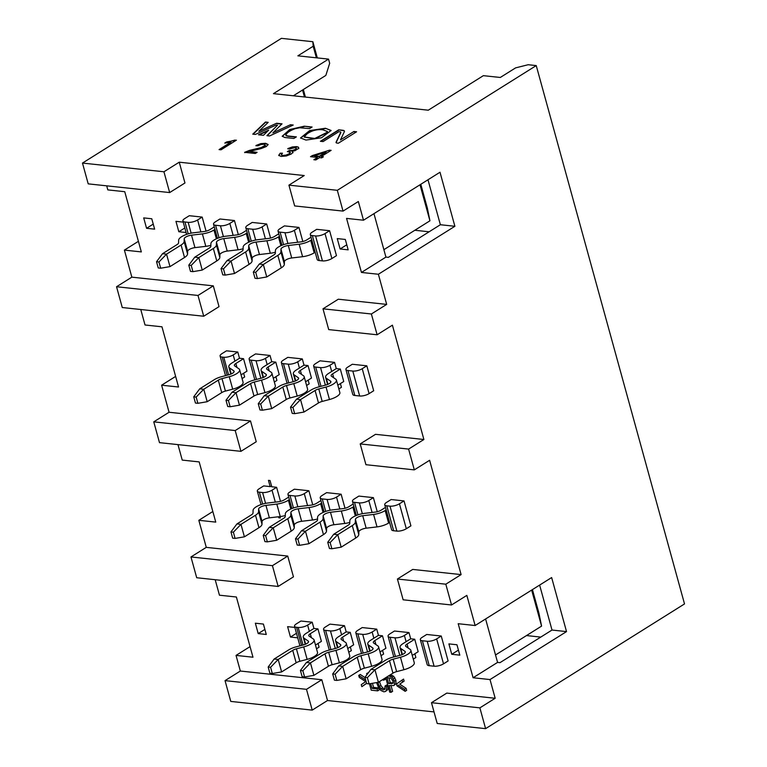 <?xml version="1.0" encoding="UTF-8"?>
<svg xmlns="http://www.w3.org/2000/svg" width="767" height="767" viewBox="0 0 767 767"><rect width="100%" height="100%" fill="white"/><g stroke="black" fill="none" stroke-linecap="round" stroke-linejoin="round"><path stroke-width="1.15" d="M388.888 677.836L390.211 682.62L393.116 682.927M388.677 683.579L393.011 683.272L392.944 681.096L390.997 678.21L387.038 677.635L388.677 683.579L390.211 682.62M385.724 677.673L389.713 692.15L391.074 692.304L389.214 685.545L393.835 685.535L394.487 684.682L394.334 681.182L392.129 677.194L388.562 675.89M391.065 685.736L392.608 691.345L391.074 692.304M106.699 185.835L107.811 189.89L124.753 191.702L141.329 251.912L124.398 250.1L131.847 277.155L213.303 285.861L219.026 306.647L203.725 316.234L198.001 295.458L213.303 285.861M140.764 309.504L145.03 324.987L161.962 326.8L178.548 387.009L161.616 385.197L169.066 412.253L250.512 420.958L256.236 441.744L240.934 451.341L235.21 430.555L250.512 420.958M177.973 444.611L182.239 460.095L199.18 461.907L215.757 522.116L198.826 520.304L206.275 547.36L287.73 556.065L293.454 576.851L278.153 586.448L272.429 565.663L287.73 556.065M215.191 579.718L219.458 595.202L236.389 597.004L252.976 657.214L236.035 655.411L240.339 671.029L321.795 679.735L327.519 700.52L434.026 711.91M495.175 698.267L479.874 707.864L485.597 728.65L437.209 723.482L431.485 702.697L446.787 693.1L495.175 698.267L490.017 679.562L473.086 677.75L458.196 623.715L475.137 625.527L466.835 595.384L451.533 604.981L445.809 584.195L397.421 579.018L403.145 599.804L451.533 604.981M397.421 579.018L412.723 569.43L461.111 574.598L429.616 460.286L414.314 469.874L365.936 464.706L360.212 443.92L375.514 434.323L423.892 439.501L392.407 325.179L377.105 334.776L328.717 329.599L322.993 308.813L338.295 299.216L386.683 304.394L378.38 274.25L361.449 272.448L346.559 218.403L363.491 220.215L358.342 201.51L343.041 211.098L294.653 205.93L288.929 185.144L304.231 175.547L179.238 162.192L184.962 182.977L169.66 192.565L163.937 171.779L179.238 162.192M403.567 679.092L404.123 681.125L399.693 684.126L406.107 688.325L406.663 690.358L405.139 691.316L397.009 685.88L396.481 683.972L403.567 679.092M390.096 674.931L393.663 676.235L395.868 680.214L396.012 683.723L393.835 685.535M377.891 682.362L379.387 686.446L381.237 688.939L383.203 689.907L384.852 689.044L385.063 685.995L386.587 685.036L387.92 685.66M388.112 685.736L387.699 689.715L385.408 691.508L383.836 691.805L380.815 690.425L378.352 687.079L376.578 682.563M385.504 677.807L386.06 678.929L383.327 680.252L382.915 679.437M379.473 681.595L380.921 685.487L382.762 687.98L384.9 688.958M366.952 674.682L366.645 673.551L368.496 672.621M372.446 683.292L373.577 687.405L378.658 687.941L379.205 689.907L377.671 690.866L371.218 690.175L369.464 683.8M366.607 683.397L361.832 686.686L361.267 684.653L365.686 681.614L359.282 677.453L358.726 675.42L360.26 674.461L365.006 677.616M146.564 228.298L143.707 217.905L151.77 218.758L154.637 229.151L146.564 228.298L153.247 224.108M186.084 232.516L178.826 231.739L175.959 221.347L183.217 222.123M337.25 238.595L345.313 239.448L348.18 249.841L340.107 248.978L337.25 238.595M448.887 643.897L456.95 644.759L459.817 655.152L451.753 654.289L448.887 643.897M297.721 637.828L290.463 637.051L287.606 626.658L294.854 627.435M255.344 623.207L263.407 624.07L266.274 634.462L258.211 633.6L255.344 623.207M366.818 365.811L373.682 390.758L369.09 393.634A6.884 2.368 164.6 0 1 359.665 395.993L354.824 395.475A6.884 2.368 164.6 0 1 352.772 394.43L345.907 369.483A6.884 2.368 -15.4 0 0 347.959 370.538L352.791 371.055A6.884 2.368 -15.4 0 0 362.225 368.697L366.818 365.811L352.302 364.267L347.71 367.144A6.884 2.368 -15.4 0 0 345.907 369.483M225.508 375.648L220.1 356.041A6.884 2.368 -15.4 0 1 221.903 353.692L226.495 350.816L237.789 352.024L239.505 358.256L243.532 358.688L246.974 371.161L241.059 374.862M243.638 373.251L244.654 376.961L242.084 378.582M334.556 362.369L320.04 360.816L315.448 363.692A6.884 2.368 -15.4 0 0 313.645 366.041A6.884 2.368 -15.4 0 0 315.697 367.086L320.539 367.604A6.884 2.368 -15.4 0 0 329.963 365.245L334.556 362.369L336.272 368.601L340.308 369.032L343.741 381.506L337.825 385.207M340.404 383.596L341.43 387.306L338.851 388.927M304.02 365.15L302.303 358.918L287.788 357.364L283.196 360.241A6.884 2.368 -15.4 0 0 281.393 362.59A6.884 2.368 -15.4 0 0 283.445 363.644L288.277 364.162A6.884 2.368 -15.4 0 0 297.711 361.794L299.427 368.035L304.02 365.15L308.046 365.581L311.488 378.054L305.573 381.765M308.152 380.144L309.168 383.864L306.599 385.475M271.758 361.708L270.042 355.466L255.526 353.923L250.934 356.799A6.884 2.368 -15.4 0 0 249.131 359.138A6.884 2.368 -15.4 0 0 251.183 360.193L256.025 360.711A6.884 2.368 -15.4 0 0 265.449 358.352L267.165 364.584L271.758 361.708L275.794 362.139L279.226 374.603L273.311 378.313M275.89 376.702L276.916 380.413L274.337 382.024M329.599 230.714L336.473 255.651L331.881 258.537L325.007 233.59L329.599 230.714L316.694 229.333L312.111 232.209A6.884 2.368 -15.4 0 0 310.309 234.558A6.884 2.368 -15.4 0 0 312.351 235.603L315.582 235.948A6.884 2.368 -15.4 0 0 325.007 233.59M188.212 233.858L184.943 221.989A6.884 2.368 164.6 0 1 182.891 220.934A6.884 2.368 164.6 0 1 184.694 218.585L189.286 215.709L202.181 217.09L206.064 231.174M234.443 220.541L229.851 223.418A6.884 2.368 -15.4 0 1 220.426 225.776L215.585 225.258A6.884 2.368 -15.4 0 1 213.533 224.213A6.884 2.368 -15.4 0 1 215.335 221.864L219.928 218.988L234.443 220.541L238.316 234.616M251.288 241.212L247.837 228.71A6.884 2.368 -15.4 0 1 245.795 227.665A6.884 2.368 -15.4 0 1 247.597 225.316L252.18 222.44L266.695 223.983L270.578 238.067M283.541 244.663L280.099 232.161A6.884 2.368 -15.4 0 1 278.047 231.107A6.884 2.368 -15.4 0 1 279.85 228.758L284.442 225.881L298.957 227.435L302.831 241.519M441.246 636.025L448.11 660.962L443.518 663.838A6.884 2.368 164.6 0 1 434.093 666.207L429.252 665.689A6.884 2.368 164.6 0 1 427.2 664.634L420.335 639.697A6.884 2.368 -15.4 0 0 422.387 640.742L427.219 641.26A6.884 2.368 -15.4 0 0 436.653 638.901L441.246 636.025L426.72 634.472L422.138 637.348A6.884 2.368 -15.4 0 0 420.335 639.697M299.935 645.852L294.528 626.246A6.884 2.368 -15.4 0 1 296.33 623.897L300.923 621.021L312.217 622.229L313.933 628.461L317.96 628.892L321.402 641.365L315.486 645.076M318.056 643.455L319.082 647.166L316.512 648.786M408.984 632.574L394.468 631.02L389.876 633.897A6.884 2.368 -15.4 0 0 388.073 636.246A6.884 2.368 -15.4 0 0 390.125 637.291L394.967 637.808A6.884 2.368 -15.4 0 0 404.391 635.45L408.984 632.574L410.7 638.806L414.736 639.237L418.168 651.71L412.253 655.421M414.832 653.8L415.858 657.511L413.279 659.131M370.164 651.058L368.496 645.018A11.476 3.94 -15.4 0 1 367.786 644.117A11.476 3.94 -15.4 0 1 370.777 640.167L378.447 635.364L376.731 629.122L362.216 627.569L357.623 630.455A6.884 2.368 -15.4 0 0 355.821 632.794A6.884 2.368 -15.4 0 0 357.873 633.849L362.705 634.367L367.546 651.931M378.447 635.364L382.474 635.795L385.916 648.259L380.001 651.969M382.57 650.358L383.596 654.069L381.026 655.68M337.902 647.607L336.243 641.567A11.476 3.94 -15.4 0 1 335.524 640.675A11.476 3.94 -15.4 0 1 338.515 636.725L346.185 631.912L344.469 625.68L329.954 624.127L325.361 627.003A6.884 2.368 -15.4 0 0 323.559 629.352A6.884 2.368 -15.4 0 0 325.611 630.397L330.452 630.915L335.294 648.489M346.185 631.912L350.222 632.344L353.654 644.817L347.739 648.518M350.318 646.907L351.344 650.617L348.764 652.228M308.871 490.746L304.278 493.622A6.884 2.368 -15.4 0 1 294.854 495.981L290.012 495.463A6.884 2.368 -15.4 0 1 287.961 494.418A6.884 2.368 -15.4 0 1 289.763 492.069L294.355 489.193L308.871 490.746L312.744 504.82M404.027 500.918L410.901 525.855L406.309 528.741L399.434 503.794L404.027 500.918L391.122 499.538L386.53 502.414A6.884 2.368 -15.4 0 0 384.737 504.763A6.884 2.368 -15.4 0 0 386.779 505.808L390.01 506.153A6.884 2.368 -15.4 0 0 399.434 503.794M262.64 504.063L259.371 492.193L262.592 492.539A6.884 2.368 -15.4 0 0 272.017 490.18L276.609 487.294L271.777 486.777L270.051 480.545L268.44 480.372L270.157 486.604L263.704 485.914L259.121 488.8A6.884 2.368 164.6 0 0 257.319 491.139L261.02 504.59M276.609 487.294L280.492 501.378M280.214 517.418L278.747 517.783L280.358 517.955L279.984 516.594M278.747 517.783L278.469 516.766M357.968 514.868L354.527 502.366A6.884 2.368 -15.4 0 1 352.475 501.311A6.884 2.368 -15.4 0 1 354.277 498.972L358.87 496.086L373.385 497.639L377.259 511.723M325.716 511.416L322.265 498.914A6.884 2.368 -15.4 0 1 320.223 497.869A6.884 2.368 -15.4 0 1 322.015 495.52L326.608 492.644L341.123 494.197L345.006 508.272M169.66 192.565L88.205 183.859L82.481 163.074L281.403 38.35L312.85 41.715L317.317 57.908M327.519 700.52L312.217 710.117L230.762 701.412L225.038 680.626L240.339 671.029M236.035 655.411L250.052 646.619M278.153 586.448L196.697 577.733L190.973 556.957L206.275 547.36M198.826 520.304L212.843 511.512M240.934 451.341L159.488 442.636L153.764 421.85L169.066 412.253M161.616 385.197L175.624 376.415M203.725 316.234L122.269 307.529L116.546 286.743L131.847 277.155M124.398 250.1L138.415 241.308M373.96 213.648L385.926 257.098L388.351 257.357L440.373 224.731L427.986 179.775M304.461 96.968L302.543 90.027M316.368 57.813L313.185 46.241L297.884 55.838L328.525 59.107L329.676 63.268L325.841 75.415L293.368 95.779M328.525 59.107L273.445 93.651L428.274 110.199L483.363 75.665L500.295 77.467L515.597 67.879L528.166 64.725L536.238 65.588L337.317 190.312L343.041 211.098M485.597 618.959L497.572 662.4L499.988 662.659L552.01 630.043L539.632 585.087M552.01 630.043L566.525 631.596L551.646 577.551L475.137 625.527M566.525 631.596L490.017 679.562M485.597 728.65L684.519 603.926L536.238 65.588M363.491 220.215L439.999 172.239L454.889 226.284L378.38 274.25M386.683 304.394L371.381 313.991L377.105 334.776M423.892 439.501L408.59 449.088L414.314 469.874M461.111 574.598L445.809 584.195M408.59 449.088L360.212 443.92M371.381 313.991L322.993 308.813M454.889 226.284L440.373 224.731M385.926 257.098L361.449 272.448M337.317 190.312L288.929 185.144M313.185 46.241L312.85 41.715M82.481 163.074L163.937 171.779M221.03 149.814L219.055 149.603L231.02 142.096L224.798 143.093L226.61 141.953L236.399 140.179L221.03 149.814M244.711 152.643L264.481 146.564L265.507 145.299L264.001 144.273L260.905 144.532L257.779 145.855L255.938 145.519L260.799 143.621L265.603 143.304L268.057 144.455L266.389 146.497L260.991 148.625L249.189 151.492L257.098 152.345L255.286 153.477L244.625 152.336L249.496 150.399L261.202 147.58L265.468 145.164M281.326 154.8L282.63 155.452L285.899 155.135L289.14 153.803L290.377 152.374L287.357 151.588L289.226 150.572L292.428 150.466L295.372 149.373L296.33 148.223L295.122 147.59L289.447 149.009L287.798 148.587L292.371 146.928L296.618 146.612L298.507 147.216L298.737 148.309L294.998 150.687L292.035 151.32L292.956 152.374L291.287 154.004L286.34 155.969L281.058 156.43L278.728 155.298L280.243 153.179L282.477 153.227L281.326 154.819L282.716 155.768L285.986 155.442L289.226 154.119L290.415 152.489M288.047 151.569L295.458 149.68L296.378 148.395M287.884 148.894L292.457 147.235L296.704 146.928L298.507 147.216L298.737 148.309M313.856 159.737L317.519 157.436L310.52 156.689L312.246 155.605L329.513 150.179L331.133 150.351L321.22 156.564L323.396 156.804L321.67 157.877L319.494 157.647L315.831 159.948L313.856 159.737M325.457 128.252L331.076 130.467L321.526 137.772L305.975 140.073L300.539 137.974L309.628 130.572L325.457 128.252L331.104 130.62M268.201 122.346L258.872 131.282L276.599 123.247L282.026 123.832L272.87 132.854L290.472 124.733L293.234 125.031L269.543 135.96L266.906 135.673L277.529 125.203L276.062 125.05L255.334 134.446L252.765 134.167L265.42 122.049L268.201 122.346M312.083 127.025L309.552 128.616L299.734 127.753L295.103 128.703C289.773 130.745 286.685 132.864 285.832 135.078L287.529 135.932L296.369 136.871L293.838 138.463L284.854 137.504L282.189 136.248L289.734 129.537L304.288 126.191L312.083 127.025M285.832 135.078L286.216 135.884L287.529 135.932M338.698 129.824L342.734 130.256A5.695 1.956 164.6 0 1 344.441 131.138A5.695 1.956 164.6 0 1 344.354 131.723L340.462 139.93L353.923 131.493L356.588 131.78L338.343 143.218L337.183 143.093A3.797 1.304 164.6 0 1 336.051 142.499A3.797 1.304 164.6 0 1 336.109 142.116L340.74 132.336A1.898 0.652 -15.4 0 0 340.769 132.135A1.898 0.652 -15.4 0 0 340.203 131.847L338.841 131.694L323.07 141.588L320.405 141.301L338.698 129.824L342.82 130.572A5.695 1.956 164.6 0 1 344.46 131.282M268.651 130.169L263.436 135.308L258.489 134.781L268.651 130.169M303.329 89.538L305.4 97.064M312.217 710.117L306.493 689.332L225.038 680.626M306.493 689.332L321.795 679.735M479.874 707.864L431.485 702.697M540.764 637.099L526.488 635.565M497.572 662.4L473.086 677.75M495.52 654.98L541.579 626.112L531.656 590.082M541.579 626.112L538.952 613.264L532.432 589.593M376.731 629.122L372.139 631.998A6.884 2.368 164.6 0 1 362.705 634.367M344.469 625.68L339.877 628.557A6.884 2.368 164.6 0 1 330.452 630.915M312.217 622.229L307.625 625.105A6.884 2.368 164.6 0 1 298.19 627.464L296.58 627.291L301.575 645.421M294.528 626.246A6.884 2.368 -15.4 0 0 296.58 627.291M290.463 637.051L296.474 633.283M451.753 654.289L458.426 650.109M258.211 633.6L264.883 629.419M429.117 231.787L414.842 230.263M220.1 356.041A6.884 2.368 -15.4 0 0 222.152 357.086L223.763 357.259A6.884 2.368 -15.4 0 0 233.197 354.9L234.913 361.132L239.505 358.256M237.789 352.024L233.197 354.9M270.042 355.466L265.449 358.352M302.303 358.918L297.711 361.794M322.265 498.914L327.106 499.432A6.884 2.368 -15.4 0 0 336.531 497.074L339.829 509.02M341.123 494.197L336.531 497.074M259.371 492.193A6.884 2.368 164.6 0 1 257.319 491.139M271.623 486.24L270.157 486.604M354.527 502.366L359.368 502.884A6.884 2.368 -15.4 0 0 368.793 500.515L373.385 497.639M390.01 506.153L396.875 531.1A6.884 2.368 -15.4 0 0 406.309 528.741M396.875 531.1L393.653 530.754A6.884 2.368 164.6 0 1 391.601 529.709L384.737 504.763M219.544 149.651L231.02 142.096M225.479 143.026L226.61 141.953M226.696 142.259L235.114 140.045M235.201 140.351L235.987 140.438M249.189 151.492L256.686 152.595M256.025 145.826L260.885 143.928L265.689 143.611L268.143 144.771M278.805 155.615L280.243 153.179M280.329 153.486L282.122 153.534M298.593 147.532L298.823 148.625M293.042 152.691L292.035 151.32M314.355 159.785L317.519 157.436M311.018 156.746L312.246 155.605M312.322 155.922L329.513 150.179M329.599 150.485L330.721 150.61M322.984 157.062L321.22 156.564M326.138 152.029L319.321 156.669L314.192 155.816L319.235 156.353L326.138 152.029L314.192 155.816M300.587 138.127L309.906 130.802L325.544 128.568M327.432 131.55L322.936 129.844C317.365 129.096 312.073 130.428 307.059 133.841L304.202 136.967L314.815 138.453L326.963 132.394L327.394 131.416M327.48 131.732L327.049 132.701L314.901 138.769L304.259 137.111M265.42 122.049L267.913 122.624M276.599 123.247L258.872 131.282M276.686 123.564L281.748 124.101M290.472 124.733L272.87 132.854M290.559 125.04L292.706 125.27M267.261 135.721L277.529 125.203M253.139 134.206L265.507 122.365M304.288 126.191L311.67 127.284M285.918 135.385L286.216 135.884L285.918 135.385M287.615 136.238L295.957 137.13M282.246 136.392L290.003 129.757L304.374 126.507M320.903 141.349L338.784 130.141M353.923 131.493L340.462 139.93M353.999 131.809L356.176 132.039M336.128 142.662A3.797 1.304 164.6 0 1 336.195 142.422L340.826 132.643A1.898 0.652 -15.4 0 0 340.855 132.451A1.898 0.652 -15.4 0 0 340.759 132.308M259.112 134.848L267.99 130.821M383.883 249.678L429.932 220.8L420.009 184.78M429.932 220.8L427.315 207.953L420.795 184.291M247.837 228.71L252.679 229.228A6.884 2.368 -15.4 0 0 262.113 226.869L265.401 238.805M266.695 223.983L262.113 226.869M184.943 221.989L188.164 222.334A6.884 2.368 -15.4 0 0 197.598 219.966L202.181 217.09M280.099 232.161L284.94 232.679A6.884 2.368 -15.4 0 0 294.365 230.311L298.957 227.435M315.582 235.948L322.447 260.895A6.884 2.368 -15.4 0 0 331.881 258.537M322.447 260.895L319.225 260.55A6.884 2.368 164.6 0 1 317.174 259.495L310.309 234.558M178.826 231.739L184.828 227.981M340.107 248.978L346.789 244.798M116.546 286.743L198.001 295.458M153.764 421.85L235.21 430.555M190.973 556.957L272.429 565.663M366.568 683.282L361.832 686.686M358.726 675.42L365.677 680.032M366.645 673.551L367.719 673.666M370.729 683.579L372.053 688.363L373.577 687.405M372.053 688.363L377.134 688.91L378.658 687.941M377.134 688.91L377.671 690.866M385.063 685.995L386.578 686.705L387.968 685.823M386.578 686.705L386.165 690.674L385.408 691.508M383.979 678.766L384.526 679.888M384.286 689.696L384.852 689.044M402.033 680.051L402.598 682.084L404.123 681.125M402.598 682.084L399.693 684.126M398.159 685.084L404.583 689.284L406.107 688.325M404.583 689.284L405.139 691.316M388.61 523.056A11.476 3.94 164.6 0 1 377.019 526.9L366.156 528.185A5.743 1.975 -15.4 0 0 358.831 531.867L358.774 534.551A11.476 3.94 164.6 0 1 355.715 538.051L341.181 547.168L331.862 548.76L329.446 548.501L327.73 542.269L330.146 542.528L337.748 534.695L352.283 525.587A11.476 3.94 -15.4 0 0 355.332 522.078L355.399 519.393A5.743 1.975 164.6 0 1 362.714 515.721L373.577 514.436A11.476 3.94 -15.4 0 0 385.168 510.582L388.61 523.056L389.598 522.432M386.165 509.959L385.168 510.582M385.465 507.438L381.141 510.151A5.743 1.975 164.6 0 1 375.341 512.078L364.478 513.363A11.476 3.94 -15.4 0 0 349.838 520.716L349.781 523.401A5.743 1.975 164.6 0 1 348.247 525.155L333.712 534.263L337.748 534.695L341.181 547.168M349.8 522.413A11.476 3.94 164.6 0 1 344.757 523.458L333.894 524.743A5.743 1.975 -15.4 0 0 326.579 528.415L326.512 531.1A11.476 3.94 164.6 0 1 323.463 534.609L308.928 543.717L299.609 545.308L297.193 545.059L295.468 538.817L297.893 539.076L305.487 531.253L320.021 522.135A11.476 3.94 -15.4 0 0 323.08 518.636L323.137 515.942A5.743 1.975 164.6 0 1 330.462 512.27L341.325 510.985A11.476 3.94 -15.4 0 0 352.916 507.131L355.332 515.913M353.903 506.517L352.916 507.131M353.213 503.986L348.88 506.709A5.743 1.975 164.6 0 1 343.089 508.626L332.226 509.911A11.476 3.94 -15.4 0 0 317.586 517.265L317.519 519.949A5.743 1.975 164.6 0 1 315.994 521.704L301.46 530.822L305.487 531.253L308.928 543.717M317.538 518.971A11.476 3.94 164.6 0 1 312.505 520.007L301.642 521.292A5.743 1.975 -15.4 0 0 294.317 524.973L294.26 527.658A11.476 3.94 164.6 0 1 291.201 531.157L276.666 540.275L267.347 541.866L264.931 541.607L263.215 535.366L265.631 535.625L273.234 527.801L287.769 518.684A11.476 3.94 -15.4 0 0 290.818 515.184L290.885 512.5A5.743 1.975 164.6 0 1 298.2 508.818L309.063 507.533A11.476 3.94 -15.4 0 0 320.654 503.689L323.07 512.461M321.651 503.066L320.654 503.689M320.951 500.544L316.627 503.257A5.743 1.975 164.6 0 1 310.827 505.185L299.964 506.469A11.476 3.94 -15.4 0 0 285.324 513.823L285.266 516.507A5.743 1.975 164.6 0 1 283.732 518.252L269.198 527.37L273.234 527.801L276.666 540.275M285.286 515.52A11.476 3.94 164.6 0 1 280.243 516.555L269.38 517.84A5.743 1.975 -15.4 0 0 262.065 521.522L261.998 524.206A11.476 3.94 164.6 0 1 258.949 527.706L244.414 536.823L235.095 538.415L232.679 538.156L230.953 531.924L233.379 532.183L240.972 524.35L255.516 515.242A11.476 3.94 -15.4 0 0 258.565 511.733L258.623 509.048A5.743 1.975 164.6 0 1 265.948 505.376L276.81 504.092A11.476 3.94 -15.4 0 0 288.402 500.237L290.818 509.02M289.389 499.614L288.402 500.237M288.699 497.093L284.365 499.806A5.743 1.975 164.6 0 1 278.574 501.733L267.712 503.018A11.476 3.94 -15.4 0 0 253.072 510.371L253.005 513.056A5.743 1.975 164.6 0 1 251.48 514.81L236.945 523.919L240.972 524.35L244.414 536.823M336.243 641.567L340.443 644.462A5.743 1.975 164.6 0 1 340.797 644.903A5.743 1.975 164.6 0 1 335.61 648.403L328.334 650.32A11.476 3.94 -15.4 0 0 320.951 653.359L306.417 662.477L310.443 662.899L324.978 653.791A5.743 1.975 164.6 0 1 328.679 652.266L335.946 650.358A11.476 3.94 -15.4 0 0 346.32 643.36A11.476 3.94 -15.4 0 0 345.61 642.468L341.411 639.573A5.743 1.975 164.6 0 1 341.056 639.132A5.743 1.975 164.6 0 1 342.552 637.156L350.222 632.344M349.752 655.833A11.476 3.94 164.6 0 1 339.378 662.822L332.111 664.74A5.743 1.975 -15.4 0 0 328.42 666.264L313.885 675.372L310.443 662.899L302.85 670.732L304.566 676.964L302.15 676.705L300.424 670.473L302.85 670.732M368.496 645.018L372.695 647.914A5.743 1.975 164.6 0 1 373.05 648.355A5.743 1.975 164.6 0 1 367.863 651.854L360.595 653.762A11.476 3.94 -15.4 0 0 353.203 656.811L338.669 665.919L342.705 666.35L357.24 657.233A5.743 1.975 164.6 0 1 360.931 655.718L368.208 653.8A11.476 3.94 -15.4 0 0 378.582 646.811A11.476 3.94 -15.4 0 0 377.863 645.919L373.663 643.024A5.743 1.975 164.6 0 1 373.308 642.573A5.743 1.975 164.6 0 1 374.804 640.598L382.474 635.795M382.014 659.275A11.476 3.94 164.6 0 1 371.64 666.274L364.363 668.191A5.743 1.975 -15.4 0 0 360.672 669.706L346.138 678.824L342.705 666.35L335.102 674.183L336.818 680.415L334.402 680.156L332.686 673.925L335.102 674.183M404.391 635.45L406.107 641.682L403.03 643.618A11.476 3.94 -15.4 0 0 400.038 647.569A11.476 3.94 -15.4 0 0 400.748 648.46L404.957 651.356A5.743 1.975 164.6 0 1 405.312 651.806A5.743 1.975 164.6 0 1 400.125 655.296L392.848 657.214A11.476 3.94 -15.4 0 0 385.465 660.253L370.931 669.37L374.958 669.802L389.492 660.684A5.743 1.975 164.6 0 1 393.193 659.169L400.46 657.252A11.476 3.94 -15.4 0 0 410.834 650.253A11.476 3.94 -15.4 0 0 410.124 649.361L405.925 646.476A5.743 1.975 164.6 0 1 405.57 646.025A5.743 1.975 164.6 0 1 407.066 644.05L414.736 639.237M406.107 641.682L410.7 638.806M414.266 662.726A11.476 3.94 164.6 0 1 403.893 669.725L396.625 671.633A5.743 1.975 -15.4 0 0 392.934 673.158L378.399 682.275L374.958 669.802L367.364 677.625L369.08 683.867L366.664 683.608L364.939 677.366L367.364 677.625M307.625 625.105L309.341 631.337L306.263 633.274A11.476 3.94 -15.4 0 0 303.272 637.224A11.476 3.94 -15.4 0 0 303.981 638.115L308.181 641.011A5.743 1.975 164.6 0 1 308.535 641.461A5.743 1.975 164.6 0 1 303.349 644.951L296.081 646.869A11.476 3.94 -15.4 0 0 288.689 649.908L274.155 659.026L278.191 659.457L292.726 650.339A5.743 1.975 164.6 0 1 296.417 648.824L303.694 646.907A11.476 3.94 -15.4 0 0 314.067 639.908A11.476 3.94 -15.4 0 0 313.348 639.016L309.149 636.131A5.743 1.975 164.6 0 1 308.794 635.68A5.743 1.975 164.6 0 1 310.29 633.705L317.96 628.892M309.341 631.337L313.933 628.461M317.5 652.381A11.476 3.94 164.6 0 1 307.126 659.38L299.849 661.288A5.743 1.975 -15.4 0 0 296.158 662.813L281.623 671.93L278.191 659.457L270.588 667.28L272.304 673.522L269.888 673.263L268.172 667.022L270.588 667.28M314.182 252.851A11.476 3.94 164.6 0 1 302.591 256.696L291.728 257.98A5.743 1.975 -15.4 0 0 284.404 261.662L284.346 264.347A11.476 3.94 164.6 0 1 281.288 267.846L266.753 276.964L257.434 278.555L255.018 278.296L253.302 272.064L255.718 272.323L263.321 264.49L277.855 255.373A11.476 3.94 -15.4 0 0 280.904 251.873L280.971 249.189A5.743 1.975 164.6 0 1 288.287 245.507L299.149 244.232A11.476 3.94 -15.4 0 0 310.74 240.378L314.182 252.851L315.17 252.228M311.738 239.755L310.74 240.378M311.038 237.233L306.714 239.946A5.743 1.975 164.6 0 1 300.913 241.873L290.051 243.158A11.476 3.94 -15.4 0 0 275.411 250.512L275.353 253.196A5.743 1.975 164.6 0 1 273.819 254.941L259.284 264.059L263.321 264.49L266.753 276.964M275.372 252.209A11.476 3.94 164.6 0 1 270.329 253.254L259.467 254.539A5.743 1.975 -15.4 0 0 252.151 258.211L252.084 260.895A11.476 3.94 164.6 0 1 249.035 264.394L234.501 273.512L225.182 275.104L222.766 274.845L221.049 268.613L223.465 268.872L231.059 261.039L245.603 251.931A11.476 3.94 -15.4 0 0 248.652 248.422L248.709 245.737A5.743 1.975 164.6 0 1 256.034 242.065L266.897 240.78A11.476 3.94 -15.4 0 0 278.488 236.926L280.904 245.708M279.476 236.303L278.488 236.926M278.785 233.782L274.452 236.495A5.743 1.975 164.6 0 1 268.661 238.422L257.798 239.707A11.476 3.94 -15.4 0 0 243.158 247.06L243.091 249.745A5.743 1.975 164.6 0 1 241.567 251.499L227.032 260.607L231.059 261.039L234.501 273.512M243.12 248.757A11.476 3.94 164.6 0 1 238.077 249.802L227.214 251.087A5.743 1.975 -15.4 0 0 219.889 254.759L219.832 257.444A11.476 3.94 164.6 0 1 216.773 260.953L202.239 270.07L192.929 271.662L190.504 271.403L188.787 265.161L191.204 265.42L198.806 257.597L213.341 248.479A11.476 3.94 -15.4 0 0 216.39 244.98L216.457 242.295A5.743 1.975 164.6 0 1 223.772 238.614L234.635 237.329A11.476 3.94 -15.4 0 0 246.226 233.484L248.652 242.257M247.223 232.861L246.226 233.484M246.523 230.34L242.199 233.053A5.743 1.975 164.6 0 1 236.399 234.97L225.536 236.255A11.476 3.94 -15.4 0 0 210.896 243.609L210.839 246.293A5.743 1.975 164.6 0 1 209.314 248.048L194.77 257.166L198.806 257.597L202.239 270.07M210.858 245.315A11.476 3.94 164.6 0 1 205.815 246.351L194.952 247.636A5.743 1.975 -15.4 0 0 187.637 251.317L187.57 254.002A11.476 3.94 164.6 0 1 184.521 257.501L169.986 266.619L160.667 268.21L158.251 267.951L156.535 261.72L158.951 261.978L166.544 254.145L181.089 245.028A11.476 3.94 -15.4 0 0 184.138 241.528L184.195 238.844A5.743 1.975 164.6 0 1 191.52 235.162L202.383 233.887A11.476 3.94 -15.4 0 0 213.974 230.033L216.39 238.815M214.961 229.41L213.974 230.033M214.271 226.888L209.937 229.601A5.743 1.975 164.6 0 1 204.147 231.529L193.284 232.813A11.476 3.94 -15.4 0 0 178.644 240.167L178.577 242.851A5.743 1.975 164.6 0 1 177.052 244.596L162.518 253.714L166.544 254.145L169.986 266.619M234.913 361.132L231.835 363.069A11.476 3.94 -15.4 0 0 228.844 367.019A11.476 3.94 -15.4 0 0 229.554 367.911L233.753 370.806A5.743 1.975 164.6 0 1 234.108 371.247A5.743 1.975 164.6 0 1 228.921 374.747L221.653 376.664A11.476 3.94 -15.4 0 0 214.261 379.703L199.727 388.821L203.763 389.252L218.298 380.135A5.743 1.975 164.6 0 1 221.989 378.61L229.266 376.702A11.476 3.94 -15.4 0 0 239.64 369.704A11.476 3.94 -15.4 0 0 238.92 368.812L234.721 365.917A5.743 1.975 164.6 0 1 234.366 365.476A5.743 1.975 164.6 0 1 235.862 363.5L243.532 358.688M243.072 382.177A11.476 3.94 164.6 0 1 232.698 389.176L225.421 391.084A5.743 1.975 -15.4 0 0 221.73 392.608L207.195 401.716L203.763 389.252L196.16 397.076L197.876 403.317L195.46 403.058L193.744 396.817L196.16 397.076M267.165 364.584L264.088 366.511A11.476 3.94 -15.4 0 0 261.096 370.461A11.476 3.94 -15.4 0 0 261.815 371.362L266.015 374.258A5.743 1.975 164.6 0 1 266.37 374.699A5.743 1.975 164.6 0 1 261.183 378.198L253.906 380.116A11.476 3.94 -15.4 0 0 246.523 383.155L231.989 392.263L236.015 392.694L250.56 383.586A5.743 1.975 164.6 0 1 254.251 382.062L261.518 380.144A11.476 3.94 -15.4 0 0 271.892 373.155A11.476 3.94 -15.4 0 0 271.182 372.263L266.983 369.368A5.743 1.975 164.6 0 1 266.628 368.917A5.743 1.975 164.6 0 1 268.124 366.942L275.794 362.139M275.324 385.628A11.476 3.94 164.6 0 1 264.951 392.618L257.683 394.535A5.743 1.975 -15.4 0 0 253.992 396.05L239.457 405.168L236.015 392.694L228.422 400.527L230.138 406.759L227.722 406.5L225.997 400.269L228.422 400.527M299.427 368.035L296.35 369.962A11.476 3.94 -15.4 0 0 293.358 373.913A11.476 3.94 -15.4 0 0 294.068 374.814L298.267 377.7A5.743 1.975 164.6 0 1 298.622 378.15A5.743 1.975 164.6 0 1 293.435 381.65L286.168 383.558A11.476 3.94 -15.4 0 0 278.776 386.597L264.241 395.714L268.277 396.146L282.812 387.028A5.743 1.975 164.6 0 1 286.503 385.513L293.78 383.596A11.476 3.94 -15.4 0 0 304.154 376.597A11.476 3.94 -15.4 0 0 303.435 375.715L299.235 372.82A5.743 1.975 164.6 0 1 298.881 372.369A5.743 1.975 164.6 0 1 300.376 370.394L308.046 365.581M307.586 389.07A11.476 3.94 164.6 0 1 297.212 396.069L289.936 397.987A5.743 1.975 -15.4 0 0 286.244 399.502L271.71 408.619L268.277 396.146L260.675 403.979L262.391 410.211L259.975 409.952L258.258 403.72L260.675 403.979M336.272 368.601L328.602 373.414A11.476 3.94 -15.4 0 0 325.611 377.364A11.476 3.94 -15.4 0 0 326.33 378.256L330.529 381.151A5.743 1.975 164.6 0 1 330.884 381.592A5.743 1.975 164.6 0 1 325.697 385.092L318.42 387.009A11.476 3.94 -15.4 0 0 311.038 390.048L296.503 399.166L300.53 399.597L315.074 390.48A5.743 1.975 164.6 0 1 318.765 388.955L326.033 387.047A11.476 3.94 -15.4 0 0 336.406 380.048A11.476 3.94 -15.4 0 0 335.697 379.157L331.497 376.261A5.743 1.975 164.6 0 1 331.143 375.82A5.743 1.975 164.6 0 1 332.638 373.845L340.308 369.032M339.839 392.522A11.476 3.94 164.6 0 1 329.465 399.521L322.198 401.429A5.743 1.975 -15.4 0 0 318.506 402.953L303.972 412.061L300.53 399.597L292.936 407.421L294.653 413.662L292.237 413.403L290.511 407.162L292.936 407.421M327.73 542.269L333.712 534.263M295.468 538.817L301.46 530.822M263.215 535.366L269.198 527.37M230.953 531.924L236.945 523.919M306.417 662.477L300.424 670.473M304.566 676.964L313.885 675.372M338.669 665.919L332.686 673.925M336.818 680.415L346.138 678.824M370.931 669.37L364.939 677.366M369.08 683.867L378.399 682.275M274.155 659.026L268.172 667.022M272.304 673.522L281.623 671.93M253.302 272.064L259.284 264.059M221.049 268.613L227.032 260.607M188.787 265.161L194.77 257.166M156.535 261.72L162.518 253.714M199.727 388.821L193.744 396.817M197.876 403.317L207.195 401.716M231.989 392.263L225.997 400.269M230.138 406.759L239.457 405.168M264.241 395.714L258.258 403.72M262.391 410.211L271.71 408.619M296.503 399.166L290.511 407.162M294.653 413.662L303.972 412.061M330.146 542.528L331.862 548.76M297.893 539.076L299.609 545.308M265.631 535.625L267.347 541.866M233.379 532.183L235.095 538.415M255.718 272.323L257.434 278.555M223.465 268.872L225.182 275.104M191.204 265.42L192.929 271.662M158.951 261.978L160.667 268.21M391.343 683.867L392.877 682.908M394.967 637.808L399.808 655.382M372.139 631.998L373.855 638.24M339.877 628.557L341.593 634.788M298.19 627.464L303.032 645.037M325.611 630.397L330.913 649.639M357.873 633.849L363.165 653.091M395.427 656.533L390.125 637.291M436.653 638.901L443.518 663.838M429.252 665.689L422.387 640.742M434.093 666.207L427.219 641.26M223.763 357.259L228.604 374.833M222.152 357.086L227.147 375.216M256.025 360.711L260.866 378.284M251.183 360.193L256.485 379.435M288.277 364.162L293.119 381.726M283.445 363.644L288.737 382.886M320.999 386.328L315.697 367.086M325.381 385.178L320.539 367.604M331.68 371.477L329.963 365.245M362.225 368.697L369.09 393.634M354.824 395.475L347.959 370.538M359.665 395.993L352.791 371.055M262.592 492.539L265.574 503.353M272.017 490.18L275.315 502.117M294.854 495.981L297.826 506.805M304.278 493.622L307.567 505.568M290.012 495.463L293.454 507.975M330.088 510.247L327.106 499.432M362.34 513.698L359.368 502.884M372.081 512.461L368.793 500.515M393.653 530.754L386.779 505.808M188.164 222.334L191.146 233.149M197.598 219.966L200.887 231.912M220.426 225.776L223.398 236.591M229.851 223.418L233.139 235.364M215.585 225.258L219.026 237.77M255.66 240.042L252.679 229.228M287.913 243.494L284.94 232.679M297.654 242.257L294.365 230.311M319.225 260.55L312.351 235.603M386.165 690.674L387.699 689.715M377.987 682.697L379.512 681.738M379.387 686.446L380.921 685.487M381.237 688.939L382.762 687.98M383.203 689.907L384.737 688.948M396.012 683.723L394.487 684.682M395.868 680.214L394.334 681.182M394.928 677.913L393.394 678.881M393.663 676.235L392.129 677.194M392.167 675.305L390.643 676.264M390.556 674.979L389.022 675.948M373.577 514.436L377.019 526.9M362.714 515.721L366.156 528.185M355.399 519.393L358.831 531.867M355.332 522.078L358.774 534.551M352.283 525.587L355.715 538.051M341.325 510.985L344.757 523.458M330.462 512.27L333.894 524.743M323.137 515.942L326.579 528.415M323.08 518.636L326.512 531.1M320.021 522.135L323.463 534.609M309.063 507.533L312.505 520.007M298.2 508.818L301.642 521.292M290.885 512.5L294.317 524.973M290.818 515.184L294.26 527.658M287.769 518.684L291.201 531.157M276.81 504.092L280.243 516.555M265.948 505.376L269.38 517.84M258.623 509.048L262.065 521.522M258.565 511.733L261.998 524.206M255.516 515.242L258.949 527.706M328.42 666.264L324.978 653.791M332.111 664.74L328.679 652.266M339.378 662.822L335.946 650.358M343.635 641.116L342.552 637.156M340.73 645.517L340.443 644.462M360.672 669.706L357.24 657.233M364.363 668.191L360.931 655.718M371.64 666.274L368.208 653.8M375.897 644.558L374.804 640.598M372.983 648.968L372.695 647.914M392.934 673.158L389.492 660.684M396.625 671.633L393.193 659.169M403.893 669.725L400.46 657.252M408.149 648.01L407.066 644.05M402.416 654.51L400.748 648.46M405.244 652.41L404.957 651.356M296.158 662.813L292.726 650.339M299.849 661.288L296.417 648.824M307.126 659.38L303.694 646.907M311.383 637.665L310.29 633.705M305.649 644.165L303.981 638.115M308.468 642.065L308.181 641.011M299.149 244.232L302.591 256.696M288.287 245.507L291.728 257.98M280.971 249.189L284.404 261.662M280.904 251.873L284.346 264.347M277.855 255.373L281.288 267.846M266.897 240.78L270.329 253.254M256.034 242.065L259.467 254.539M248.709 245.737L252.151 258.211M248.652 248.422L252.084 260.895M245.603 251.931L249.035 264.394M234.635 237.329L238.077 249.802M223.772 238.614L227.214 251.087M216.457 242.295L219.889 254.759M216.39 244.98L219.832 257.444M213.341 248.479L216.773 260.953M202.383 233.887L205.815 246.351M191.52 235.162L194.952 247.636M184.195 238.844L187.637 251.317M184.138 241.528L187.57 254.002M181.089 245.028L184.521 257.501M221.73 392.608L218.298 380.135M225.421 391.084L221.989 378.61M232.698 389.176L229.266 376.702M236.955 367.46L235.862 363.5M231.222 373.96L229.554 367.911M234.04 371.861L233.753 370.806M253.992 396.05L250.56 383.586M257.683 394.535L254.251 382.062M264.951 392.618L261.518 380.144M269.207 370.902L268.124 366.942M263.474 377.402L261.815 371.362M266.302 375.312L266.015 374.258M286.244 399.502L282.812 387.028M289.936 397.987L286.503 385.513M297.212 396.069L293.78 383.596M301.469 374.354L300.376 370.394M295.736 380.854L294.068 374.814M298.555 378.754L298.267 377.7M318.506 402.953L315.074 390.48M322.198 401.429L318.765 388.955M329.465 399.521L326.033 387.047M333.722 377.805L332.638 373.845M327.988 384.305L326.33 378.256M330.817 382.206L330.529 381.151M329.273 650.071L323.559 629.352M361.525 653.522L355.821 632.794M393.787 656.964L388.073 636.246M254.845 379.866L249.131 359.138M287.098 383.318L281.393 362.59M319.36 386.76L313.645 366.041M287.961 494.418L291.863 508.569M320.223 497.869L324.115 512.02M352.475 501.311L356.377 515.462M182.891 220.934L186.592 234.376M213.533 224.213L217.435 238.364M245.795 227.665L249.687 241.806M278.047 231.107L281.949 245.258M346.329 643.408L349.771 655.871M335.515 640.627L337.48 647.789M378.591 646.849L382.024 659.323M367.767 644.079L369.742 651.231M410.844 650.301L414.285 662.774M400.029 647.53L401.994 654.682M314.077 639.956L317.509 652.429M303.253 637.185L305.228 644.338M239.649 369.752L243.081 382.225M228.825 366.981L230.8 374.133M271.911 373.203L275.343 385.667M261.087 370.423L263.062 377.585M304.163 376.645L307.596 389.118M293.339 373.874L295.314 381.026M336.425 380.096L339.858 392.57M325.601 377.326L327.576 384.478"/></g></svg>
